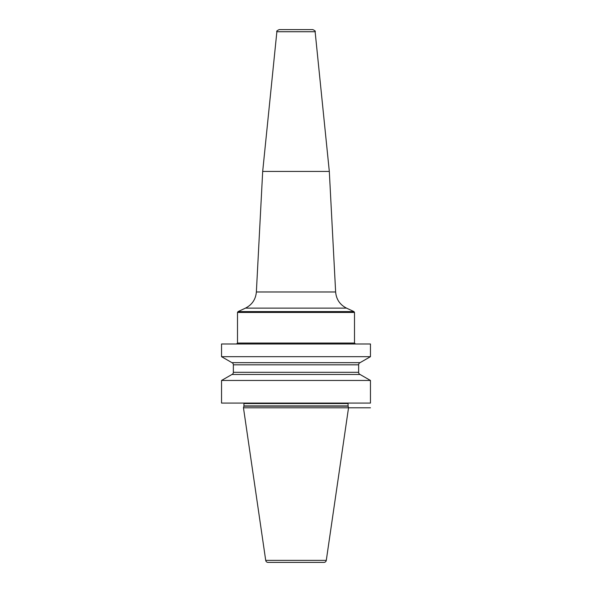 <?xml version="1.0" encoding="UTF-8"?>
<svg xmlns="http://www.w3.org/2000/svg" width="592" height="592" viewBox="0 0 592 592"><rect width="100%" height="100%" fill="white"/><g stroke="black" fill="none" stroke-linecap="round" stroke-linejoin="round"><path stroke-width="0.89" d="M221.541 380.464L370.459 380.464L370.459 403.078L221.541 403.078L221.541 380.464L231.953 374.477A2.361 2.361 0 0 0 233.359 372.316L233.359 364.82A2.361 2.361 0 0 0 231.953 362.659L221.541 356.68L370.459 356.68L370.459 343.982L221.541 343.982L221.541 356.68M370.459 380.464L360.047 374.477L231.953 374.477M348.096 406.164L243.904 406.164L243.467 407.807L348.533 407.807L348.096 406.164A0.947 0.947 0 0 1 348.059 405.92L348.059 403.552A0.947 0.947 0 0 1 348.192 403.078M243.904 406.164A0.947 0.947 0 0 0 243.941 405.92L243.941 403.552A0.947 0.947 0 0 0 243.808 403.078M243.467 407.807L265.712 560.38A2.361 2.361 0 0 0 268.05 562.4L323.95 562.4A2.361 2.361 0 0 0 326.288 560.38L265.712 560.38M370.459 407.807L348.533 407.807L326.288 560.38M360.047 374.477A2.361 2.361 0 0 1 358.641 372.316L358.641 364.82A2.361 2.361 0 0 1 360.047 362.659L231.953 362.659M360.047 362.659L370.459 356.68M262.685 171.428L276.871 31.724L315.129 31.724L329.315 171.428L262.685 171.428L256.366 291.982L335.634 291.982C336.293 299.374 339.919 304.754 346.527 308.129L245.473 308.129L238.043 311.599L353.957 311.599L354.504 312.45L237.496 312.45L238.043 311.599M276.871 31.724C276.301 31.28 277.086 30.577 279.224 29.6L312.776 29.6C314.914 30.577 315.699 31.28 315.129 31.724M348.059 403.552L243.941 403.552M348.059 405.92L243.941 405.92M358.641 364.82L233.359 364.82M358.641 372.316L233.359 372.316M236.548 343.982L237.496 343.042L354.504 343.042L355.452 343.982M354.504 343.042L354.504 312.45M237.496 343.042L237.496 312.45M346.527 308.129L353.957 311.599M256.366 291.982C255.707 299.374 252.081 304.754 245.473 308.129M329.315 171.428L335.634 291.982"/></g></svg>
